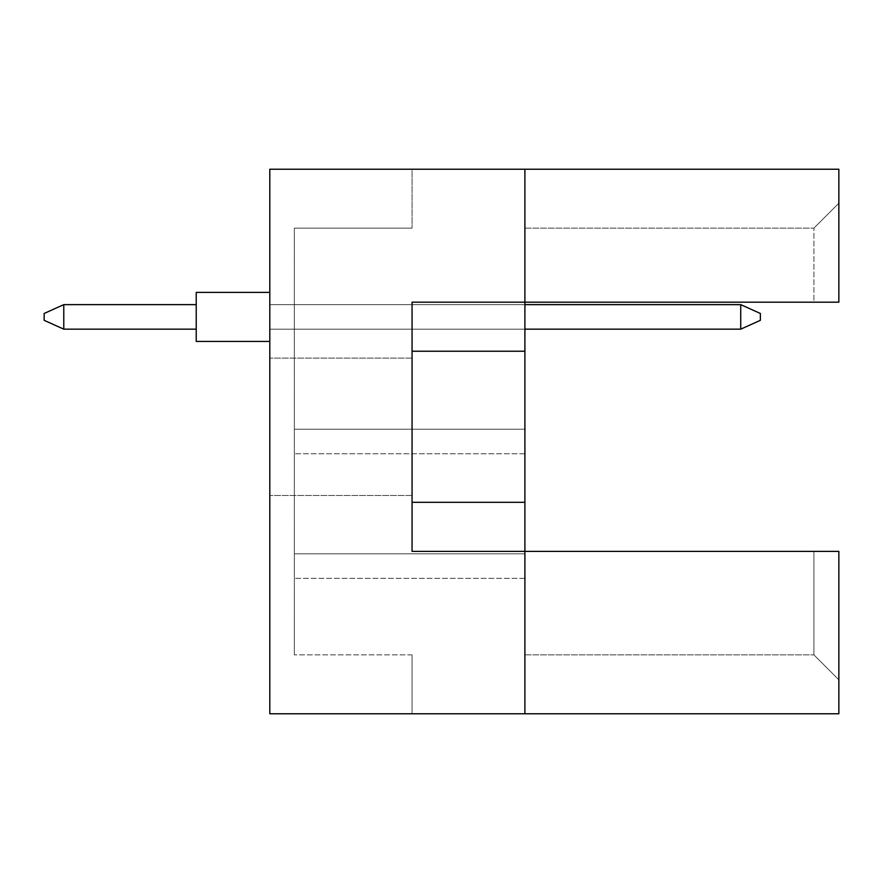 <?xml version="1.0" encoding="UTF-8"?>
<svg xmlns="http://www.w3.org/2000/svg" width="883" height="883" viewBox="0 0 883 883"><rect width="100%" height="100%" fill="white"/><g stroke="black" fill="none" stroke-linecap="round" stroke-linejoin="round"><path stroke-width="0.66" stroke-dasharray="4.42 3.31" d="M269.801 426.787L269.801 358.101L269.801 426.787M412.063 426.787L412.063 358.101L412.063 426.787M524.899 713.762L524.899 551.389L524.899 713.762L524.899 551.389L524.899 654.888L524.899 551.389L838.85 551.389L838.85 713.762L269.801 713.762L269.801 169.238L524.899 169.238L524.899 551.389L838.85 551.389L838.85 679.811L838.85 551.389L813.927 551.389L813.927 654.888L813.927 551.389L412.063 551.389L412.063 302.185L524.899 302.185L524.899 169.238L838.85 169.238L838.85 302.185L838.85 203.189L838.85 302.185L813.927 302.185L813.927 228.112L813.927 302.185L838.85 302.185L524.899 302.185L524.899 169.238M524.899 429.237L524.899 453.763L524.899 429.237L524.899 453.763L524.899 429.237L524.899 453.763L524.899 429.237L524.899 453.763L524.899 429.237L524.899 453.763L524.899 429.237L524.899 453.763L524.899 429.237L524.899 453.763L524.899 429.237L524.899 453.763L524.899 429.237L524.899 453.763L524.899 429.237L524.899 453.763L524.899 429.237L294.337 429.237L294.337 453.763L294.337 429.237L294.337 453.763L294.337 429.237L294.337 453.763L294.337 429.237L294.337 453.763L294.337 429.237L294.337 453.763L294.337 429.237L294.337 453.763L294.337 429.237L294.337 453.763L294.337 429.237L294.337 453.763L294.337 429.237L294.337 453.763L294.337 429.237L294.337 453.763L294.337 429.237L524.899 429.237M524.899 553.84L524.899 578.365L524.899 553.84L524.899 578.365L524.899 553.84L524.899 578.365L524.899 553.84L524.899 578.365L524.899 553.84L524.899 578.365L524.899 553.84L524.899 578.365L524.899 553.84L524.899 578.365L524.899 553.84L524.899 578.365L524.899 553.84L524.899 578.365L524.899 553.84L524.899 578.365L524.899 553.84L294.337 553.84L294.337 578.365L294.337 553.84L294.337 578.365L294.337 553.84L294.337 578.365L294.337 553.84L294.337 578.365L294.337 553.84L294.337 578.365L294.337 553.84L294.337 578.365L294.337 553.84L294.337 578.365L294.337 553.84L294.337 578.365L294.337 553.84L294.337 578.365L294.337 553.84L294.337 578.365L294.337 553.84L524.899 553.84M524.899 304.635L524.899 329.16L524.899 304.635L524.899 329.16L524.899 304.635L524.899 329.16L524.899 304.635L524.899 329.16L524.899 304.635L524.899 329.16L524.899 304.635L524.899 329.16L524.899 304.635L524.899 329.16L524.899 304.635L524.899 329.16L524.899 304.635L524.899 329.16L524.899 304.635L524.899 329.16L524.899 304.635L294.337 304.635L294.337 329.16L294.337 304.635L294.337 329.16L294.337 304.635L294.337 329.16L294.337 304.635L294.337 329.16L294.337 304.635L294.337 329.16L294.337 304.635L294.337 329.16L294.337 304.635L294.337 329.16L294.337 304.635L294.337 329.16L294.337 304.635L294.337 329.16L294.337 304.635L294.337 329.16L294.337 304.635L524.899 304.635L269.801 304.635L269.801 329.16L269.801 304.635L740.738 304.635L760.362 313.465L760.362 320.33L760.362 313.465L740.738 304.635L740.738 329.16L760.362 320.33L740.738 329.16L740.738 304.635L269.801 304.635L269.801 329.16L740.738 329.16L269.801 329.16L269.801 304.635L740.738 304.635L760.362 313.465L760.362 320.33L760.362 313.465L740.738 304.635L740.738 329.16L760.362 320.33L740.738 329.16L740.738 304.635L269.801 304.635L269.801 329.16L740.738 329.16L269.801 329.16L269.801 304.635L740.738 304.635L760.362 313.465L760.362 320.33L760.362 313.465L740.738 304.635L740.738 329.16L760.362 320.33L740.738 329.16L740.738 304.635L269.801 304.635L269.801 329.16L740.738 329.16L269.801 329.16L269.801 304.635L740.738 304.635L760.362 313.465L760.362 320.33L760.362 313.465L740.738 304.635L740.738 329.16L760.362 320.33L740.738 329.16L740.738 304.635L269.801 304.635L269.801 329.16L740.738 329.16L269.801 329.16L269.801 304.635L740.738 304.635L760.362 313.465L760.362 320.33L760.362 313.465L740.738 304.635L740.738 329.16L760.362 320.33L740.738 329.16L740.738 304.635L269.801 304.635L269.801 329.16L740.738 329.16L269.801 329.16L269.801 304.635L740.738 304.635L760.362 313.465L760.362 320.33L760.362 313.465L740.738 304.635L740.738 329.16L760.362 320.33L740.738 329.16L740.738 304.635L269.801 304.635L269.801 329.16L740.738 329.16L269.801 329.16L269.801 304.635L740.738 304.635L760.362 313.465L760.362 320.33L760.362 313.465L740.738 304.635L740.738 329.16L760.362 320.33L740.738 329.16L740.738 304.635L269.801 304.635L269.801 329.16L740.738 329.16L269.801 329.16L269.801 304.635L740.738 304.635L760.362 313.465L760.362 320.33L760.362 313.465L740.738 304.635L740.738 329.16L760.362 320.33L740.738 329.16L740.738 304.635L269.801 304.635L269.801 329.16L740.738 329.16L269.801 329.16L269.801 304.635L740.738 304.635L760.362 313.465L760.362 320.33L760.362 313.465L740.738 304.635L740.738 329.16L760.362 320.33L740.738 329.16L740.738 304.635L269.801 304.635L269.801 329.16L740.738 329.16L269.801 329.16L269.801 304.635L740.738 304.635L740.738 329.16L760.362 320.33L760.362 313.465L740.738 304.635M269.801 713.762L269.801 169.238L269.801 713.762L412.063 713.762L269.801 713.762M412.063 169.238L269.801 169.238L412.063 169.238L412.063 228.112L412.063 169.238M412.063 228.112L294.337 228.112L294.337 654.888L294.337 228.112L412.063 228.112M412.063 654.888L294.337 654.888L412.063 654.888L412.063 713.762L412.063 654.888M524.899 228.112L813.927 228.112L524.899 228.112M524.899 302.185L813.927 302.185L524.899 302.185M412.063 551.389L524.899 551.389L412.063 551.389L412.063 302.185L412.063 551.389M524.899 654.888L813.927 654.888L524.899 654.888M412.063 502.328L524.899 502.328M412.063 351.235L524.899 351.235M524.899 578.365L294.337 578.365L524.899 578.365M524.899 453.763L294.337 453.763L524.899 453.763M524.899 329.16L740.738 329.16M838.85 203.189L813.927 228.112L838.85 203.189M838.85 679.811L813.927 654.888L838.85 679.811M196.225 292.372L269.801 292.372L196.225 292.372L269.801 292.372L196.225 292.372L269.801 292.372L196.225 292.372L269.801 292.372L269.801 316.898L269.801 292.372L196.225 292.372L196.225 341.423L196.225 292.372L196.225 341.423L196.225 292.372L196.225 341.423L196.225 292.372L196.225 341.423L196.225 292.372L196.225 341.423L196.225 292.372L196.225 341.423L196.225 292.372L196.225 341.423L196.225 292.372L196.225 341.423L196.225 292.372L196.225 341.423L196.225 292.372L196.225 341.423L269.801 341.423L269.801 292.372L269.801 341.423L269.801 292.372L269.801 341.423L269.801 292.372L269.801 341.423L269.801 292.372L269.801 341.423L269.801 292.372L269.801 341.423L269.801 292.372L269.801 341.423L269.801 292.372L269.801 341.423L269.801 292.372L269.801 341.423L269.801 292.372L269.801 341.423L196.225 341.423L269.801 341.423M196.225 329.16L63.775 329.16L196.225 329.16L196.225 304.635L63.775 304.635L63.775 329.16L63.775 304.635L196.225 304.635L196.225 329.16L63.775 329.16L196.225 329.16L196.225 304.635L63.775 304.635L44.15 313.465L44.15 320.33L44.15 313.465L44.15 320.33L63.775 329.16L63.775 304.635L44.15 313.465L44.15 320.33L63.775 329.16L196.225 329.16L63.775 329.16L63.775 304.635L63.775 329.16L196.225 329.16L196.225 304.635L196.225 329.16L63.775 329.16L63.775 304.635L196.225 304.635L63.775 304.635L44.15 313.465L44.15 320.33L44.15 313.465L44.15 320.33L63.775 329.16L196.225 329.16L196.225 304.635L196.225 329.16L63.775 329.16L63.775 304.635L44.15 313.465L44.15 320.33L63.775 329.16L196.225 329.16L196.225 304.635L63.775 304.635L63.775 329.16L63.775 304.635L196.225 304.635L196.225 329.16L63.775 329.16L196.225 329.16L196.225 304.635L63.775 304.635L44.15 313.465L44.15 320.33L44.15 313.465L44.15 320.33L63.775 329.16L63.775 304.635L44.15 313.465L44.15 320.33L63.775 329.16L196.225 329.16L63.775 329.16L63.775 304.635L63.775 329.16L196.225 329.16L196.225 304.635L196.225 329.16L63.775 329.16L63.775 304.635L196.225 304.635L63.775 304.635L44.15 313.465L44.15 320.33L44.15 313.465L63.775 304.635L63.775 329.16L196.225 329.16L196.225 304.635L196.225 329.16L63.775 329.16L63.775 304.635L196.225 304.635L63.775 304.635L44.15 313.465L44.15 320.33L63.775 329.16L44.15 320.33L63.775 329.16L44.15 320.33L44.15 313.465L63.775 304.635L63.775 329.16L44.15 320.33L63.775 329.16L63.775 304.635L196.225 304.635L196.225 329.16L196.225 304.635L63.775 304.635L44.15 313.465L63.775 304.635L196.225 304.635L196.225 329.16L196.225 304.635L63.775 304.635L44.15 313.465L44.15 320.33L63.775 329.16L44.15 320.33L44.15 313.465L63.775 304.635L63.775 329.16L44.15 320.33L63.775 329.16L63.775 304.635L196.225 304.635L196.225 329.16L196.225 304.635L63.775 304.635L44.15 313.465L63.775 304.635L44.15 313.465L44.15 320.33L63.775 329.16M63.775 304.635L44.15 313.465L63.775 304.635L196.225 304.635M412.063 358.101L269.801 358.101L412.063 358.101M412.063 495.462L269.801 495.462L412.063 495.462"/><path stroke-width="1.32" d="M524.899 351.235L524.899 302.185L838.85 302.185L838.85 169.238L524.899 169.238L524.899 302.185L412.063 302.185L412.063 551.389L524.899 551.389L524.899 351.235L412.063 351.235M838.85 713.762L838.85 551.389L524.899 551.389L524.899 713.762L838.85 713.762M524.899 713.762L269.801 713.762L269.801 169.238L524.899 169.238M412.063 502.328L524.899 502.328M269.801 341.423L196.225 341.423L196.225 292.372L269.801 292.372L196.225 292.372M196.225 329.16L63.775 329.16L63.775 304.635L44.15 313.465L44.15 320.33L63.775 329.16M196.225 304.635L63.775 304.635M760.362 313.465L760.362 320.33L740.738 329.16L740.738 304.635L760.362 313.465M740.738 329.16L524.899 329.16M740.738 304.635L524.899 304.635"/></g></svg>
